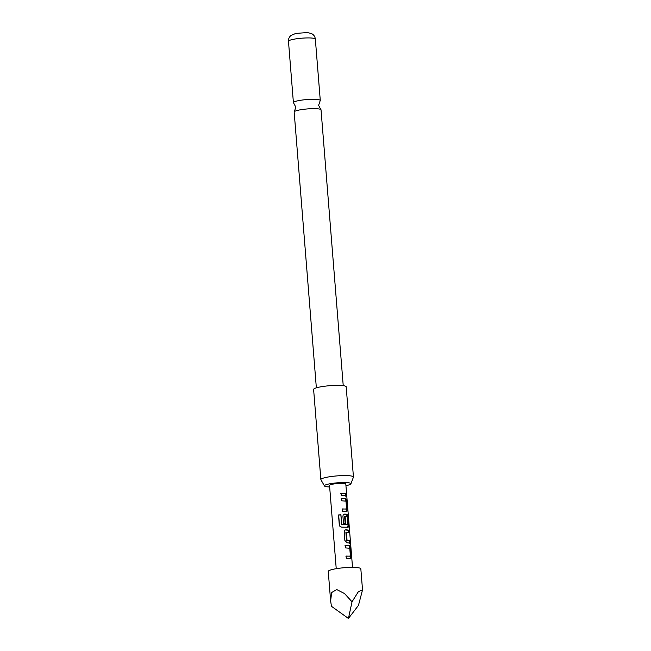 <?xml version="1.0" encoding="UTF-8"?>
<svg xmlns="http://www.w3.org/2000/svg" width="651" height="651" viewBox="0 0 651 651"><rect width="100%" height="100%" fill="white"/><g stroke="black" fill="none" stroke-linecap="round" stroke-linejoin="round"><path stroke-width="0.98" d="M346.397 495.517C346.804 497.258 346.893 497.104 346.674 495.045C346.584 493.287 346.495 493.442 346.397 495.517M316.353 387.833L294.162 112.005A13.484 2.002 -4.6 0 1 294.309 111.671A13.484 2.002 -4.6 0 1 298.41 110.182A13.484 2.002 -4.6 0 1 317.403 108.782A13.484 2.002 -4.6 0 1 320.837 109.539A13.484 2.002 -4.6 0 1 321.033 109.84L343.232 385.669M345.014 545.636L348.952 545.798L349.937 548.272L350.612 556.727L349.994 558.77M345.86 556.19L350.401 556.06L349.774 548.248L345.469 547.914L345.274 545.505L349.652 545.684L350.726 548.183L351.402 556.638L350.694 558.648L346.324 558.468L346.12 556.052L350.319 556.206M345.445 529.971L348.488 530.313L348.684 532.73M346.023 532.347L346.511 532.217L347.016 540.184L350.124 540.769L350.319 543.186L347.089 542.755L344.875 540.509L344.192 532.054C344.257 530.679 344.875 529.922 346.047 529.792L349.278 530.223L349.473 532.64L345.909 532.51L346.544 540.322L349.343 540.867L349.538 543.284M344.176 514.266L346.422 514.388L347.406 516.861L348.09 525.324L347.471 527.359M340.091 526.618L339.48 525.211L338.666 515.063L340.864 514.868L341.629 524.429L347.854 524.38L347.121 516.398L345.103 516.406L345.657 523.274L343.484 523.274L342.931 516.349C342.996 514.974 343.614 514.217 344.786 514.087L347.121 514.274L348.195 516.772L348.879 525.227L348.163 527.237L341.775 527.155L340.017 526.545L339.309 525.105L338.496 514.957L340.937 514.746L341.71 524.307L347.772 524.535M344.737 516.381L345.225 516.243L344.623 516.536L345.176 523.404M341.222 498.52L345.16 498.69L346.145 501.164L346.828 509.619L346.202 511.653M342.068 509.074L346.609 508.944L345.982 501.132L341.677 500.806L341.482 498.389L345.86 498.568L346.934 501.067L347.61 509.521L346.902 511.54L342.524 511.352L342.328 508.936L346.527 509.09M340.807 493.368L345.551 493.751L345.746 496.168M329.544 485.605A8.268 1.229 -4.6 0 1 329.463 485.508A8.268 1.229 -4.6 0 1 334.337 483.896A8.268 1.229 -4.6 0 1 343.687 483.449A8.268 1.229 -4.6 0 1 345.901 484.181A8.268 1.229 -4.6 0 1 345.836 484.295M345.95 485.654A13.289 1.969 175.4 0 0 346.739 485.491A13.289 1.969 175.4 0 0 350.905 483.831A13.289 1.969 175.4 0 0 343.297 482.529A13.289 1.969 175.4 0 0 328.617 484.035A13.289 1.969 175.4 0 0 324.475 485.963A13.289 1.969 175.4 0 0 329.658 486.964M324.475 485.963L320.927 479.795A16.34 2.425 -4.6 0 1 320.87 479.632A16.34 2.425 -4.6 0 1 326.013 477.419A16.34 2.425 -4.6 0 1 343.541 475.58A16.34 2.425 -4.6 0 1 353.444 477.004A16.34 2.425 -4.6 0 1 353.42 477.183L350.905 483.831M353.444 477.004L346.186 386.808A16.34 2.425 175.4 0 0 336.282 385.376A16.34 2.425 175.4 0 0 318.762 387.223A16.34 2.425 175.4 0 0 313.611 389.428L320.87 479.632M320.837 109.539L318.624 105.324L320.137 100.815A13.484 2.002 175.4 0 0 320.284 100.482A13.484 2.002 175.4 0 0 316.646 99.424A13.484 2.002 175.4 0 0 297.653 100.824A13.484 2.002 175.4 0 0 293.406 102.646A13.484 2.002 175.4 0 0 293.601 102.948L295.823 107.163L294.309 111.671M345.486 529.955L346.047 529.792M345.225 516.243L344.623 516.536M344.224 514.249L344.786 514.087M344.607 495.704L341.262 495.647L341.067 493.23L346.332 493.661L346.527 496.078L344.607 495.704M362.526 589.904L360.833 568.819A16.34 2.425 175.4 0 0 356.431 567.534A16.34 2.425 175.4 0 0 338.463 568.347A16.34 2.425 175.4 0 0 328.259 571.44L330.627 600.922L331.668 592.508L336.795 589.57L344.525 593.574L352.028 601.801L358.367 591.694L362.526 589.904L358.457 605.397L348.431 618.45L352.028 601.801M348.431 618.45L331.449 606.301L330.627 600.922M345.551 493.751L346.332 493.661M346.145 501.164L346.934 501.067M345.16 498.69L345.86 498.568M346.828 509.619L347.61 509.521M348.09 525.324L348.879 525.227M347.406 516.861L348.195 516.772M346.422 514.388L347.121 514.274M349.343 540.867L350.124 540.769M346.674 540.485L347.162 540.346M346.544 540.322L347.016 540.184M348.488 530.313L349.278 530.223M349.937 548.272L350.726 548.183M348.952 545.798L349.652 545.684M350.612 556.727L351.402 556.638M288.474 41.273C288.344 38.97 289.166 37.042 290.932 35.504L295.774 33.429L307.174 32.55L311.357 33.478C313.717 34.658 315.043 36.529 315.344 39.109A13.484 2.002 175.4 0 0 307.174 37.929A13.484 2.002 175.4 0 0 292.714 39.451A13.484 2.002 175.4 0 0 288.474 41.273L293.406 102.646M315.344 39.109L320.284 100.482M329.52 485.231L336.233 568.689M345.803 483.921L346.609 493.93M346.804 496.355L352.525 567.379"/></g></svg>
